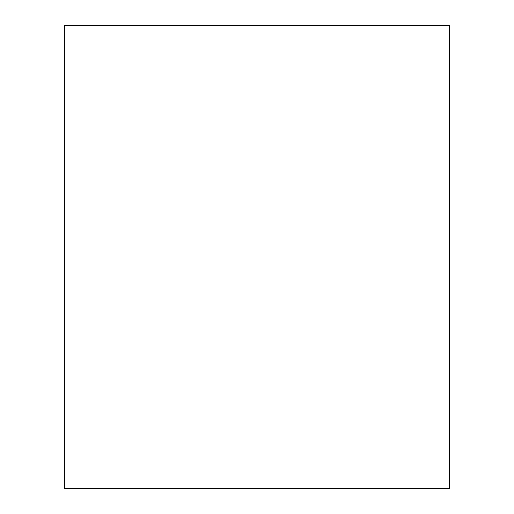 <?xml version="1.0" encoding="UTF-8"?>
<svg xmlns="http://www.w3.org/2000/svg" width="514" height="514" viewBox="0 0 514 514"><rect width="100%" height="100%" fill="white"/><g stroke="black" fill="none" stroke-linecap="round" stroke-linejoin="round"><path stroke-width="0.77" d="M64.25 25.7L449.75 25.7L449.75 488.3L64.25 488.3L64.25 25.7"/></g></svg>
